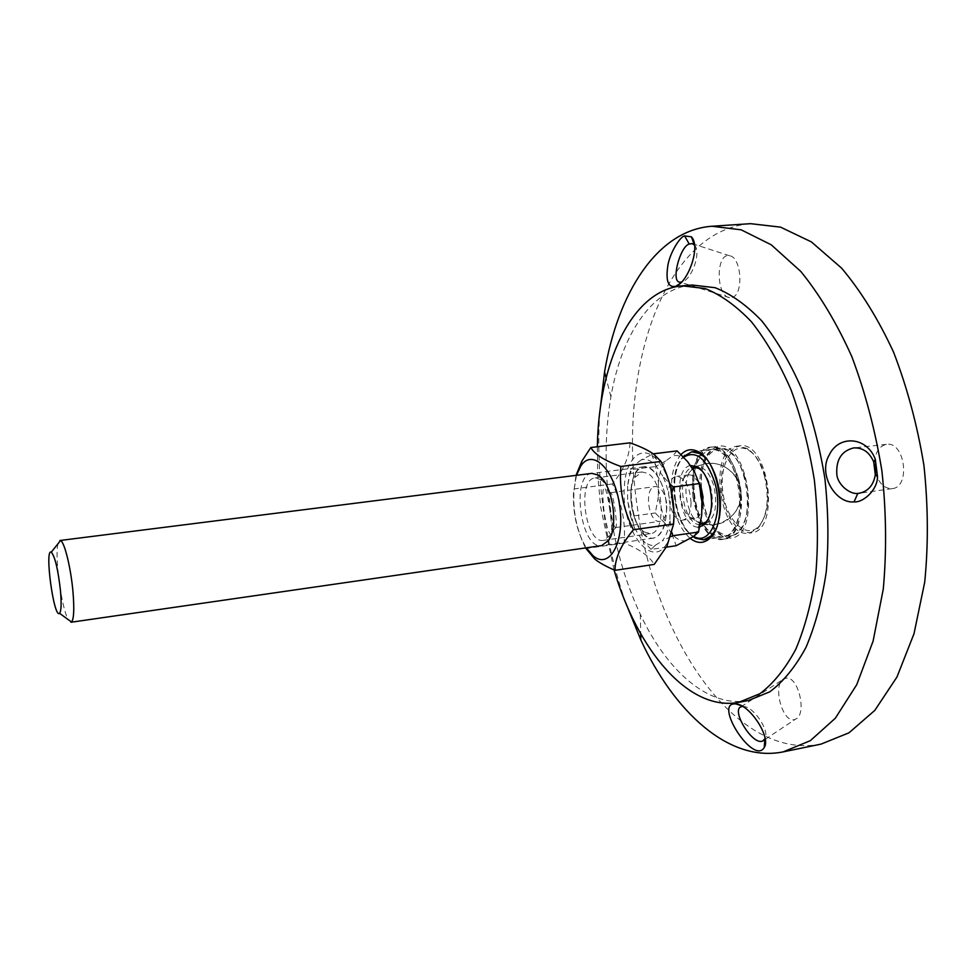 <?xml version="1.0" encoding="UTF-8"?>
<svg xmlns="http://www.w3.org/2000/svg" width="977" height="977" viewBox="0 0 977 977"><rect width="100%" height="100%" fill="white"/><g stroke="black" fill="none" stroke-linecap="round" stroke-linejoin="round"><path stroke-width="0.73" stroke-dasharray="4.88 3.66" d="M742.605 706.456L743.778 706.505C753.585 706.896 769.656 730.234 765.076 738.539M786.803 678.099L784.275 678.612C771.366 683.595 783.09 726.058 795.571 719.133C807.014 714.895 798.942 677.342 786.803 678.099M625.659 602.687C615.522 573.658 608.207 543.359 603.701 511.765C598.938 477.997 597.655 444.73 599.841 411.952M609.868 510.348C607.779 495.705 605.838 488.109 604.03 487.572C602.418 489.782 602.455 497.818 604.116 511.667C606.192 524.734 608.353 532.306 610.601 534.395L610.967 534.309C612.139 532.196 611.773 524.209 609.868 510.348M748.382 700.509C708.472 708.117 666.778 670.784 640.326 614.301C625.585 582.732 615.498 548.06 610.075 510.312C604.531 470.706 604.812 432.884 610.906 396.845C621.384 335.38 651.659 288.288 692.156 285.028M820.985 744.132C734.533 760.888 654.199 637.089 637.358 507.185C616.963 375.669 661.258 230.67 750.544 223.672M732.323 297.387C743.949 294.333 741.445 256.731 729.501 255.742C715.714 252.445 715.836 296.312 729.514 297.655L732.323 297.387M875.465 472.416C878.848 483.407 884.441 488.805 892.233 488.622C910.918 487.23 904.91 440.969 886.481 444.364C878.97 446.135 874.94 452.681 874.403 464.026M666.57 502.471C664.531 492.078 660.745 486.754 655.213 486.509C643.489 487.34 648.435 523.733 659.951 521.339C665.313 519.52 667.511 513.23 666.57 502.471M615.84 527.482L615.559 527.556C611.968 526.994 607.535 493.104 610.686 492.774L610.772 492.738C612.127 493.544 613.532 499.198 614.985 509.701C616.426 519.935 616.719 525.858 615.84 527.482L610.967 534.309M694.586 245.068C701.51 253.177 691.447 278.921 682.752 281.718L681.567 282.084M675.278 499.467C673.019 480.635 675.657 466.383 683.192 456.711C667.792 472.294 674.289 524.356 693.133 536.703C684.047 529.326 678.087 516.906 675.278 499.467M705.553 457.957C720.342 472.111 725.826 512.669 715.335 530.242C721.71 517.016 722.516 500.761 717.777 481.478C714.883 471.354 710.816 463.513 705.553 457.957M681.018 454.537C672.823 464.576 669.917 479.695 672.323 499.894C675.156 517.615 681.152 530.462 690.299 538.449M694.049 496.927C691.569 469.986 697.212 454.158 710.987 449.42C739.736 443.204 752.205 535.372 722.833 537.02C708.618 536.251 699.019 522.89 694.049 496.927M614.044 569.945L600.635 506.868L597.716 474.346L597.35 446.745M721.881 493.153C719.451 466.408 725.288 450.653 739.394 445.903C768.826 439.613 781.197 531.097 751.166 532.868C736.621 532.172 726.864 518.934 721.881 493.153M701.51 495.913C699.043 469.021 704.735 453.218 718.596 448.48C747.539 442.239 759.984 534.224 730.43 535.909C716.129 535.164 706.481 521.828 701.51 495.913M700.424 496.084C697.822 467.861 703.819 451.264 718.376 446.281C748.748 439.723 761.816 536.336 730.796 538.083C715.762 537.301 705.638 523.293 700.424 496.084M692.974 497.098C690.36 468.826 696.283 452.192 710.755 447.222C740.932 440.688 754.036 537.484 723.212 539.206C708.264 538.4 698.189 524.356 692.974 497.098M690.214 465.516C670.796 469.424 680.334 531.195 699.727 526.933M702.109 470.902C705.699 474.529 708.472 479.768 710.413 486.607C713.54 499.418 712.917 510.104 708.569 518.677M700.24 524.539C682.996 525.992 675.022 472.795 691.704 467.727M693.67 536.373C673.776 527.336 666.326 471.305 683.216 457.627L683.68 457.224M705.186 523.892C715.017 519.019 717.936 506.44 713.918 486.143C709.974 473.54 704.49 467.079 697.456 466.774M697.26 466.786L695.258 467.238M702.646 523.99C711.378 526.176 719.573 524.905 727.23 520.167C741.604 508.663 744.804 494.57 736.829 477.9C725.655 463.196 711.708 459.678 694.977 467.348C680.114 472.172 684.682 518.469 700.46 523.416M702.939 524.026L704.991 523.928M737.269 478.901C730.894 459.068 722.137 449.249 710.987 449.42C681.177 451.496 693.548 542.943 722.833 537.02C737.098 535.933 745.097 505.133 737.269 478.901M765.052 475.811C761.291 463.293 755.807 454.769 748.614 450.214C732.726 440.542 718.84 464.527 722.907 492.408C726.399 520.375 746.159 539.805 758.897 526.249C768.178 514.537 770.23 497.72 765.052 475.811M764.246 475.335C769.693 498.441 767.543 516.161 757.773 528.484L749.286 533.137C719.353 539.145 707.067 448.296 737.513 446.135L746.929 448.37C754.5 453.145 760.277 462.133 764.246 475.335M745.024 477.875C739.259 459.642 731.162 449.811 720.733 448.406L718.596 448.48C688.602 450.58 700.961 541.856 730.43 535.909L732.506 535.408C745.707 531.915 752.375 502.581 745.024 477.875M738.356 478.156C732.31 458.946 723.835 448.614 712.941 447.136C678.27 444.352 692.656 550.601 725.337 538.693C739.125 535.078 746.074 504.193 738.356 478.156M57.985 543.762C54.468 556.365 61.514 608.415 68.243 619.638M666.522 510.397C667.059 487.975 654.7 464.612 643.916 466.798C621.47 468.227 631.545 542.675 653.564 538.095C661.527 536.019 665.85 526.786 666.522 510.397M694.513 471.891C698.531 480.122 700.997 489.428 701.913 499.821M677.122 450.898L672.603 455.966C677.537 454.537 682.508 456.406 687.539 461.547M665.777 460.924L655.628 466.542L658.425 482.113C659.438 472.978 661.893 465.919 665.777 460.924L672.603 455.966M701.706 515.148L697.212 531.183L693.707 536.361M658.327 496.792L655.335 512.962L665.276 523.611L658.327 496.792L658.425 482.113M686.623 540.696C681.604 541.588 676.695 539.353 671.895 533.967L676.194 545.716M651.586 454.036L655.86 465.553C650.951 460.338 646.102 458.445 641.303 459.862L653.149 453.853M630.629 469.705L633.169 467.043C630.275 471.964 628.431 478.327 627.649 486.131L630.629 469.705L655.628 466.542M630.519 516.393L627.625 500.92L634.5 527.959L630.519 516.393L655.335 512.962M671.822 493.006L670.039 504.169C669.098 493.703 666.656 484.311 662.711 475.994L669.501 483.456M671.028 536.556L662.223 540.94C666.229 536.226 668.793 529.119 669.904 519.605L672.091 532.905M651.036 549.416L643.147 540.708C647.214 544.519 651.28 546.045 655.359 545.264L651.036 549.416L666.363 547.169M634.5 527.959L640.985 538.425M671.895 533.967L665.276 523.611M627.649 486.131L627.625 500.92M641.303 459.862L634.696 464.82M655.359 545.264L662.223 540.94M669.904 519.605L670.039 504.169M662.711 475.994L655.86 465.553M698.677 482.04L691.899 475.213L688.846 474.81L685.317 476.556C676.475 483.615 680.481 513.23 690.873 517.688L694.757 518.433C697.81 517.908 700.155 515.331 701.767 510.715M691.069 503.033C689.957 486.595 685.207 477.704 676.805 476.373C662.565 477.277 668.756 523.037 682.728 520.13C687.832 518.811 690.605 513.108 691.069 503.033M644.026 531.891L650.34 533.637C666.18 533.222 664.055 481.881 647.702 473.393L641.999 471.952L634.867 477.448C626.953 489.624 631.142 520.607 642.011 530.242L644.026 531.891M646.188 536.043L643.867 534.138C631.301 522.964 626.477 487.303 635.612 473.198C643.977 458.237 661.282 471.72 665.484 497.696C670.063 523.574 658.657 545.239 646.188 536.043M600.489 479.438L602.137 480.721C613.336 489.685 618.001 524.148 609.587 535.787L603.456 540.354C585.333 544.213 576.515 479.035 595.017 477.948L600.489 479.438M673.751 510.605C673.922 523.684 671.858 534.211 667.572 542.198C652.257 571.985 620.615 529.192 624.352 486.912C625.5 458.799 641.681 443.521 656.324 459.129C662.638 465.748 667.45 475.445 670.759 488.219M591.879 473.369C570.592 474.761 580.765 549.904 601.649 545.593M576.467 475.31L573.45 493.556C572.986 514.671 577.26 532.758 586.273 547.816M629.97 442.837C629.567 456.222 623.729 469.925 612.445 483.945C621.873 502.789 625.756 522.475 624.12 543.017C639.447 549.086 649.473 556.218 654.211 564.413M585.516 547.926C576.198 529.009 572.424 509.335 574.207 488.903L576.015 475.372M612.445 483.945L574.207 488.903M624.12 543.017L585.809 548.549M743.778 706.505L741.042 705.614M764.038 740.114L764.82 739.601M765.199 739.345L795.571 719.133M741.054 706.786L784.275 678.612M640.326 614.301L640.717 633.817M610.906 396.845L606.094 377.94M615.559 527.556L610.601 534.395M610.686 492.774L604.03 487.572M615.669 527.556L659.951 521.339M610.772 492.726L655.213 486.509M886.481 444.364L854.289 447.857M892.233 488.622L859.845 493.165M680.212 283.403L682.752 281.718M729.501 255.742L694.5 244.384M694.146 244.274L693.23 243.981M729.514 297.655L680.261 282.158M703.721 539.829L722.833 537.02L703.721 539.829M691.814 451.801L710.987 449.42L691.814 451.801M749.286 533.137L751.166 532.868M737.513 446.135L739.394 445.903M723.212 539.206L730.796 538.083M710.755 447.222L718.376 446.281M696.967 466.823L693.499 467.262M704.698 523.977L701.242 524.466M748.614 450.214L746.929 448.37M758.897 526.249L757.773 528.484M720.733 448.406L712.941 447.136M732.506 535.408L725.337 538.693M643.916 466.798L591.964 473.356M653.564 538.095L601.747 545.581M697.212 531.183L696.931 533.686M633.169 467.043L633.34 466.163M643.147 540.708L643.574 541.6M690.873 517.688C707.421 528.606 722.321 526.713 735.583 512.021C745.06 494.606 741.995 479.817 726.375 467.629C716.104 461.913 705.773 461.779 695.368 467.25M692.595 469.045L685.317 476.556M688.846 474.81L676.805 476.373M694.757 518.433L682.728 520.13M642.011 530.242L643.867 534.138M634.867 477.448L635.612 473.198M641.999 471.952L595.017 477.948M650.34 533.637L603.456 540.354M602.137 480.721L600.086 476.544M609.587 535.787L608.72 540.354M656.324 459.129L654.505 454.867M667.572 542.198L667.071 545.85"/><path stroke-width="1.47" d="M765.076 738.539L762.817 740.932C752.791 746.22 730.772 710.059 741.054 706.786L742.605 706.456M735.449 703.916C712.892 702.17 753.548 766.005 764.246 747.478C771.329 737.305 749.53 704.454 736.06 703.977L735.449 703.916M599.841 411.952L604.568 371.968C617.72 293.002 657.228 230.059 712.013 226.249L741.189 229.827L771.244 244.812L800.774 271.423C819.764 294.761 836.776 323.155 851.822 356.605C865.268 392.388 875.282 430.478 881.901 470.89C886.261 511.606 886.725 551.004 883.281 589.058L873.108 641.095L856.707 684.743L835.311 718.254L810.312 740.688L783.151 751.887C729.318 762.781 674.496 712.599 640.839 639.972L625.659 602.687M597.35 446.745C598.632 363.151 631.63 289.9 682.361 285.834L692.156 285.028L715.103 287.702C730.906 293.918 746.465 304.983 761.755 320.871C776.544 339.459 789.782 361.991 801.47 388.467C811.899 416.739 819.715 446.782 824.893 478.608C828.362 510.666 828.814 541.71 826.273 571.728C822.048 600.354 815.27 625.598 805.952 647.446C795.437 666.839 783.383 681.628 769.791 691.826L748.382 700.509L738.722 702.341C688.761 711.891 637.517 650.132 614.044 569.945M684.608 235.921C680.187 236.214 669.111 253.886 667.67 266.892C665.703 281.51 668.463 287.946 675.937 286.224C687.759 282.5 701.168 246.79 691.411 236.825L684.608 235.921L689.225 244.042L691.997 243.578L694.586 245.068M854.032 501.885C862.984 502.837 877.529 490.161 877.505 476.666L875.319 459.361C867.149 436.768 838.962 434.423 829.29 454.879C817.651 474.211 835.701 503.827 854.032 501.885L857.83 493.373M712.013 226.249L750.544 223.672L780.55 227.14L811.386 241.893L841.612 268.15C860.993 291.183 878.323 319.223 893.613 352.27C907.218 387.613 917.318 425.264 923.9 465.211C928.174 505.475 928.443 544.458 924.718 582.145L914.008 633.719L896.947 677.061L874.794 710.401L848.976 732.823L820.985 744.132L783.151 751.887M874.403 464.026L875.465 472.416M857.843 493.373C850.198 494.728 837.081 484.58 836.788 473.576C836.129 459.398 841.771 450.849 853.678 447.918C862.752 447.49 869.42 452.131 873.682 461.852L875.307 474.688C873.597 485.019 868.321 491.199 859.467 493.226L857.843 493.373M681.567 282.084L680.261 282.158C670.283 283.122 680.016 246.253 689.225 244.042M683.192 456.711L691.814 451.801L699.972 453.572L705.553 457.957C701.01 453.328 696.43 451.289 691.814 451.801L683.192 456.711M715.335 530.242L711.122 535.946L703.721 539.829L693.133 536.703L695.722 538.315L703.721 539.829C708.313 539.096 712.184 535.897 715.335 530.242M690.299 538.449C697.309 543.786 703.843 543.725 709.9 538.254C728.085 523.281 719.695 461.278 698.176 451.667C691.801 448.382 686.074 449.347 681.018 454.537M682.361 285.834L705.125 288.533C720.831 294.773 736.279 305.874 751.472 321.824C766.176 340.472 779.353 363.078 790.979 389.64C801.372 417.985 809.164 448.113 814.354 480.037C817.834 512.18 818.335 543.297 815.856 573.389C811.692 602.088 804.999 627.381 795.791 649.265C785.374 668.683 773.43 683.497 759.959 693.682L738.722 702.341M699.727 526.933L704.796 524.283C711.793 515.856 713.357 503.143 709.51 486.143C706.615 476.263 702.439 469.705 696.98 466.493L690.214 465.516M708.569 518.677L706.041 521.987L700.24 524.539M691.704 467.727L693.499 467.262L698.787 468.386L702.109 470.902M683.68 457.224C695.99 449.835 706.347 458.25 714.761 482.479C723.969 513.267 710.401 546.558 693.89 536.495L693.67 536.373M700.46 523.416L702.939 524.026M68.243 619.638L71.516 622.007C73.886 619.259 74.374 609.343 73.019 592.27C70.979 568.223 64.433 541.514 60.501 540.599L57.985 543.762M60.501 590.951C61.551 603.725 61.246 611.175 59.56 613.312C53.894 619.235 44.258 547.963 51.28 552.164C55.005 556.536 58.083 569.469 60.501 590.951M666.363 547.169L676.194 545.716L693.707 536.361L698.482 532.038L701.706 515.148L701.913 499.821L699.141 483.591L694.513 471.891L687.539 461.547L677.122 450.898L653.149 453.853M669.501 483.456L673.251 487.01L671.822 493.006M672.091 532.905L672.799 535.75L671.028 536.556M673.251 487.01L699.141 483.591M672.799 535.75L698.482 532.038M701.767 510.715L703.037 496.963L701.315 488.28L698.677 482.04M670.759 488.219L673.751 510.605M601.649 545.593L608.72 540.354C618.478 526.945 613.055 486.876 600.086 476.544L598.193 475.066L591.879 473.369M586.273 547.816L592.929 555.608C609.05 570.202 624.938 542.992 619.76 506.367C615.021 469.693 592.477 447.674 580.802 466.041L576.467 475.31M614.96 570.348L654.211 564.413L667.071 545.85L673.593 524.051C675.192 502.3 670.979 481.429 660.977 461.437L654.505 454.867C649.534 450.837 641.352 446.831 629.97 442.837L590.829 447.527C594.627 454.354 604.641 460.668 620.847 466.469C619.064 488.256 623.241 509.347 633.401 529.742C621.189 544.531 615.046 558.062 614.96 570.348C605.777 566.342 599.035 562.569 594.749 559.039L585.516 547.926M576.015 475.372L581.889 461.144L590.829 447.527M660.977 461.437L620.847 466.469M673.593 524.051L633.401 529.742M741.042 705.614L736.06 703.977M764.857 739.003L764.246 747.478M762.817 740.932L764.038 740.114M640.717 633.817L640.839 639.972M606.094 377.94L604.568 371.968M873.682 461.852L875.319 459.361M875.307 474.688L877.505 476.666M854.289 447.857L853.678 447.93M675.937 286.224L680.212 283.403M691.411 236.825L694.342 244.812M693.23 243.981L691.997 243.578M699.972 453.572L698.176 451.667M711.122 535.946L709.9 538.254M698.787 468.386L696.98 466.493M706.041 521.987L704.796 524.283M693.89 536.495L695.722 538.315M683.534 457.065L684.498 455.38M59.56 613.312L71.516 622.007M51.28 552.164L60.501 540.599M591.964 473.356L59.915 540.501M601.747 545.581L70.979 622.251M695.368 467.25L692.595 469.045M592.929 555.608L594.749 559.039M580.802 466.041L581.889 461.144"/></g></svg>
